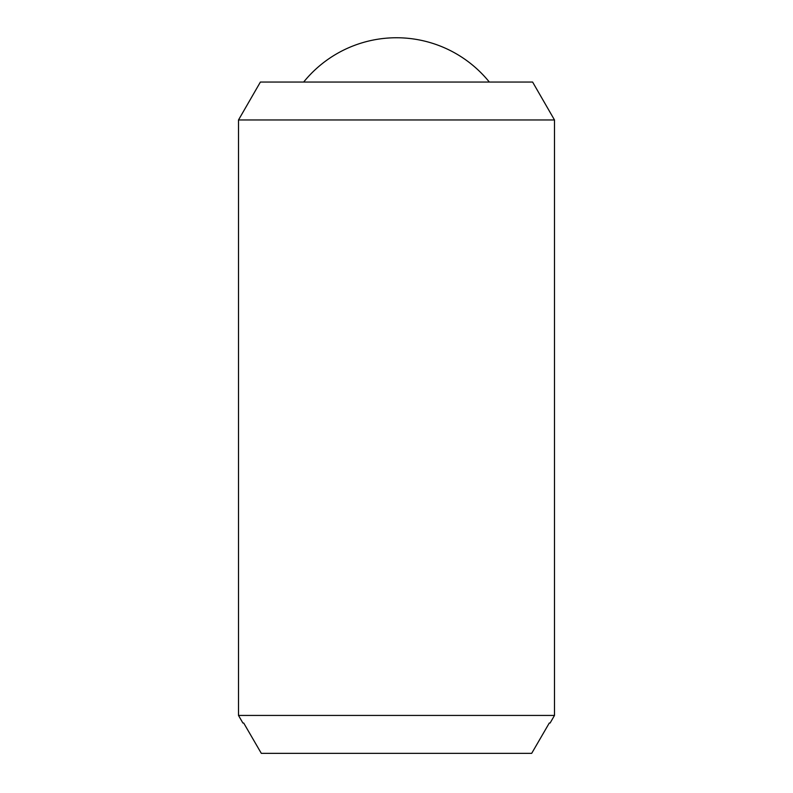<?xml version="1.0" encoding="UTF-8"?>
<svg xmlns="http://www.w3.org/2000/svg" width="793" height="793" viewBox="0 0 793 793"><rect width="100%" height="100%" fill="white"/><g stroke="black" fill="none" stroke-linecap="round" stroke-linejoin="round"><path stroke-width="1.19" d="M303.669 82.046A119.426 119.426 0 0 1 489.331 82.046M554.495 119.971L554.495 715.435L238.505 715.435L238.505 119.971L260.391 82.046L532.609 82.046L554.495 119.971L238.505 119.971M554.495 715.435L550.114 723.018L549.301 723.018L550.114 723.018M242.886 723.018L243.699 723.018L242.886 723.018L238.505 715.435M243.699 723.018L261.313 753.35L531.687 753.35L549.301 723.018"/></g></svg>
